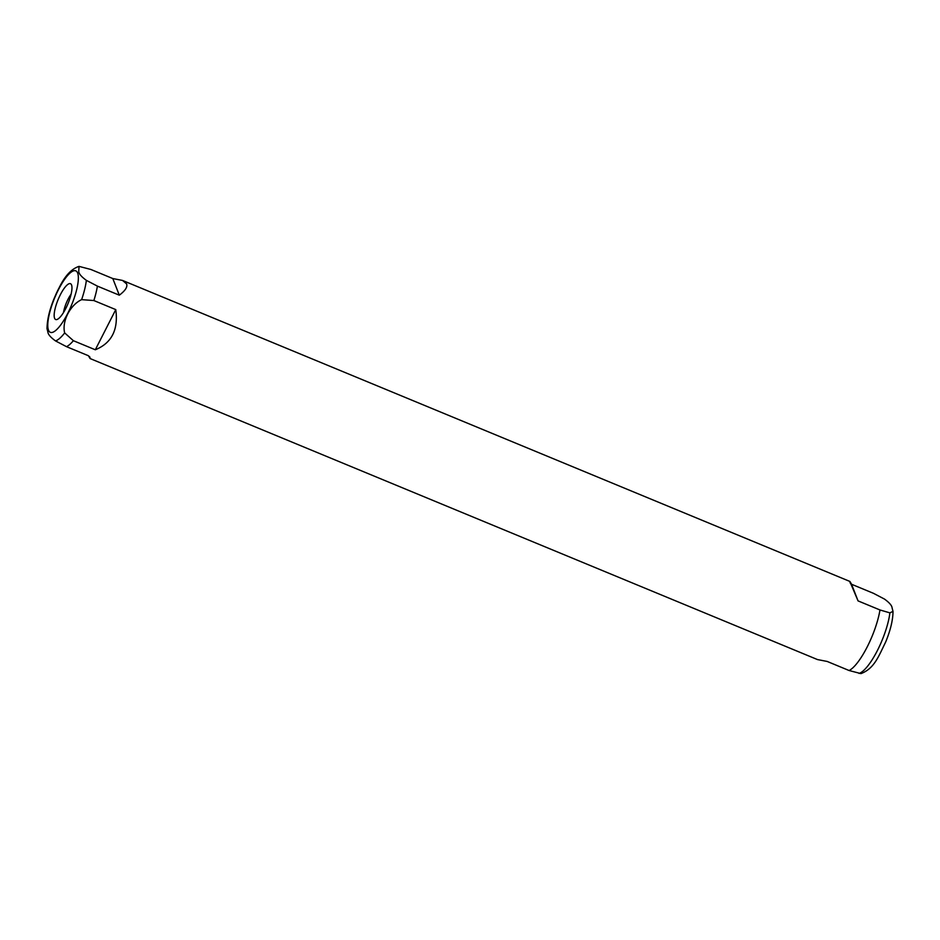 <?xml version="1.0" encoding="UTF-8"?>
<svg xmlns="http://www.w3.org/2000/svg" width="940" height="940" viewBox="0 0 940 940"><rect width="100%" height="100%" fill="white"/><g stroke="black" fill="none" stroke-linecap="round" stroke-linejoin="round"><path stroke-width="1.41" d="M119.31 295.184L112.8 278.546L122.529 280.437L126.606 283.904C127.699 286.947 125.267 290.707 119.31 295.184L97.408 286.124L86.362 280.355C81.392 276.724 78.854 273.752 78.737 271.425L79.054 266.384C71.687 268.723 65.166 275.632 59.478 287.076L57.834 290.272C50.807 304.783 47.2 317.567 47 328.636L47.881 331.985C47.987 334.288 50.525 337.272 55.507 340.914L66.54 346.684A42.288 11.656 -67.5 0 0 73.391 340.703L64.672 332.924C61.699 321.433 70.218 304.877 81.627 299.649L93.859 300.541L115.773 309.613C118.487 329.717 111.66 343.1 95.304 349.774L115.773 309.613M95.304 349.774L73.391 340.703M90.181 358.587L817.471 659.563L827.2 661.455L849.114 670.525A42.288 11.656 -67.5 0 0 879.969 609.966L858.056 600.895L849.819 581.413L122.529 280.437M93.859 300.541A42.288 11.656 -67.5 0 0 97.408 286.124M66.54 346.684L88.454 355.743C90.346 359.233 90.722 359.515 89.57 356.565M79.054 266.384L90.886 269.475L112.8 278.546M57.834 290.272L57.258 291.459M71.546 284.949A19.387 5.346 -67.5 0 0 71.193 284.279A19.387 5.346 -67.5 0 0 59.89 295.654A19.387 5.346 -67.5 0 0 54.579 318.249A19.387 5.346 -67.5 0 0 56.576 319.6A19.387 5.346 -67.5 0 0 67.574 304.654A19.387 5.346 -67.5 0 0 71.546 284.949M850.43 583.435C849.278 580.485 849.654 580.767 851.546 584.257L873.46 593.316L884.493 599.086C889.463 602.716 892.001 605.689 892.119 608.016L893 611.364L889.886 612.868L879.969 609.966M858.056 600.895L851.546 584.257M849.114 670.525L860.946 673.616C874.259 668.563 878.407 656.743 885.633 642.079C890.521 630.188 892.977 619.954 893 611.364M71.088 294.208A14.805 4.077 -67.5 0 0 63.521 312.503M55.507 340.914A40.209 11.08 -67.5 0 0 64.672 332.924M81.627 299.649A40.209 11.08 -67.5 0 0 86.362 280.355M48.504 330.187A33.264 9.165 -67.5 0 0 67.704 313.443A33.264 9.165 -67.5 0 0 77.632 273.011A33.264 9.165 -67.5 0 0 58.421 289.755A33.264 9.165 -67.5 0 0 48.504 330.187M859.031 673.428A40.209 11.08 -67.5 0 0 877.373 650.574A40.209 11.08 -67.5 0 0 889.886 612.868"/></g></svg>
